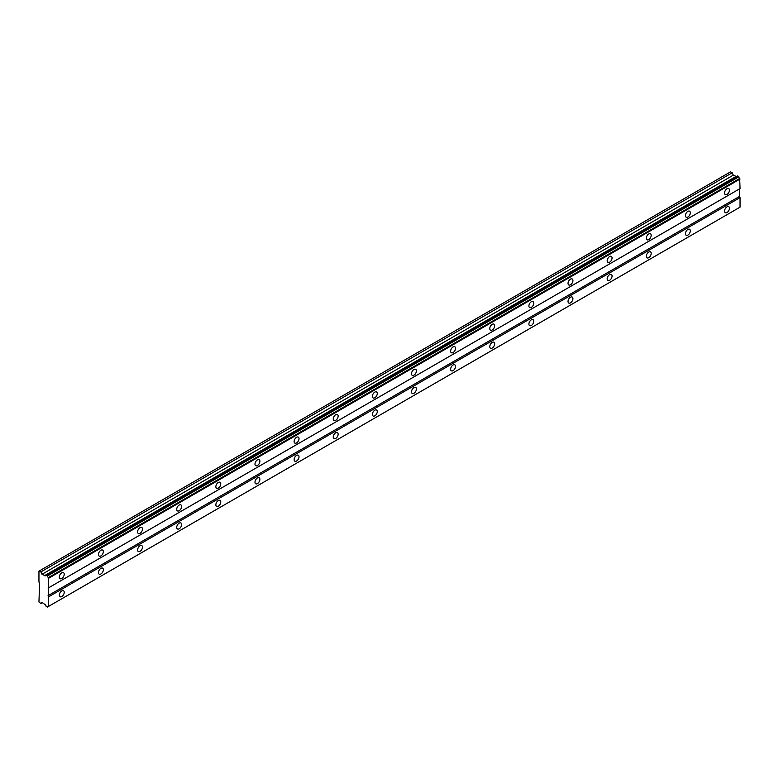 <?xml version="1.0" encoding="UTF-8"?>
<svg xmlns="http://www.w3.org/2000/svg" width="779" height="779" viewBox="0 0 779 779"><rect width="100%" height="100%" fill="white"/><g stroke="black" fill="none" stroke-linecap="round" stroke-linejoin="round"><path stroke-width="1.17" d="M47.207 575.535L738.521 176.414L737.664 175.918L46.088 575.136A1.519 0.876 60 0 1 45.776 575.72A1.519 0.876 60 0 1 45.016 575.652A1.519 0.876 60 0 1 44.88 575.564L41.988 574.289L40.888 571.893L38.95 571.143L38.95 582.069L39.602 583.198L38.95 602.021L40.888 603.521L41.988 602.391L44.88 604.465A1.519 0.876 60 0 1 46.088 606.286L47.47 607.016A1.519 0.876 60 0 1 47.772 606.49A1.519 0.876 60 0 1 48.386 606.49L48.386 577.58A1.519 0.876 60 0 1 47.47 575.993L46.088 575.136M736.428 176.57A1.519 0.876 60 0 1 736.34 176.521A1.519 0.876 60 0 1 736.204 176.434L733.302 175.158L732.211 172.763L730.595 171.828L39.271 570.958M727.002 194.429A3.457 1.996 120 0 0 729.271 191.381A3.457 1.996 120 0 0 728.735 188.606A3.457 1.996 120 0 0 727.002 188.771A3.457 1.996 120 0 0 724.743 191.819A3.457 1.996 120 0 0 725.278 194.594A3.457 1.996 120 0 0 727.002 194.429M61.775 578.495A3.457 1.996 120 0 0 64.034 575.447A3.457 1.996 120 0 0 63.508 572.672A3.457 1.996 120 0 0 61.775 572.847A3.457 1.996 120 0 0 59.516 575.895A3.457 1.996 120 0 0 60.051 578.661A3.457 1.996 120 0 0 61.775 578.495M100.91 555.894A3.457 1.996 120 0 0 103.169 552.847A3.457 1.996 120 0 0 102.633 550.081A3.457 1.996 120 0 0 100.91 550.247A3.457 1.996 120 0 0 98.651 553.294A3.457 1.996 120 0 0 99.176 556.07A3.457 1.996 120 0 0 100.91 555.894M140.035 533.303A3.457 1.996 120 0 0 142.294 530.256A3.457 1.996 120 0 0 141.768 527.49A3.457 1.996 120 0 0 140.035 527.656A3.457 1.996 120 0 0 137.776 530.703A3.457 1.996 120 0 0 138.311 533.479A3.457 1.996 120 0 0 140.035 533.303M179.17 510.712A3.457 1.996 120 0 0 181.429 507.665A3.457 1.996 120 0 0 180.903 504.899A3.457 1.996 120 0 0 179.17 505.065A3.457 1.996 120 0 0 176.911 508.112A3.457 1.996 120 0 0 177.437 510.888A3.457 1.996 120 0 0 179.17 510.712M218.305 488.121A3.457 1.996 120 0 0 220.564 485.074A3.457 1.996 120 0 0 220.029 482.298A3.457 1.996 120 0 0 218.305 482.474A3.457 1.996 120 0 0 216.046 485.521A3.457 1.996 120 0 0 216.572 488.297A3.457 1.996 120 0 0 218.305 488.121M257.43 465.53A3.457 1.996 120 0 0 259.689 462.483A3.457 1.996 120 0 0 259.164 459.707A3.457 1.996 120 0 0 257.43 459.883A3.457 1.996 120 0 0 255.171 462.93A3.457 1.996 120 0 0 255.707 465.706A3.457 1.996 120 0 0 257.43 465.53M296.565 442.939A3.457 1.996 120 0 0 298.824 439.892A3.457 1.996 120 0 0 298.289 437.116A3.457 1.996 120 0 0 296.565 437.292A3.457 1.996 120 0 0 294.306 440.339A3.457 1.996 120 0 0 294.832 443.105A3.457 1.996 120 0 0 296.565 442.939M335.691 420.348A3.457 1.996 120 0 0 337.95 417.301A3.457 1.996 120 0 0 337.424 414.525A3.457 1.996 120 0 0 335.691 414.701A3.457 1.996 120 0 0 333.431 417.748A3.457 1.996 120 0 0 333.967 420.514A3.457 1.996 120 0 0 335.691 420.348M374.826 397.757A3.457 1.996 120 0 0 377.085 394.71A3.457 1.996 120 0 0 376.559 391.934A3.457 1.996 120 0 0 374.826 392.11A3.457 1.996 120 0 0 372.566 395.157A3.457 1.996 120 0 0 373.092 397.923A3.457 1.996 120 0 0 374.826 397.757M413.961 375.157A3.457 1.996 120 0 0 416.22 372.109A3.457 1.996 120 0 0 415.684 369.343A3.457 1.996 120 0 0 413.961 369.509A3.457 1.996 120 0 0 411.702 372.557A3.457 1.996 120 0 0 412.227 375.332A3.457 1.996 120 0 0 413.961 375.157M453.086 352.566A3.457 1.996 120 0 0 455.345 349.518A3.457 1.996 120 0 0 454.819 346.752A3.457 1.996 120 0 0 453.086 346.918A3.457 1.996 120 0 0 450.827 349.966A3.457 1.996 120 0 0 451.362 352.741A3.457 1.996 120 0 0 453.086 352.566M492.221 329.975A3.457 1.996 120 0 0 494.48 326.927A3.457 1.996 120 0 0 493.944 324.161A3.457 1.996 120 0 0 492.221 324.327A3.457 1.996 120 0 0 489.962 327.375A3.457 1.996 120 0 0 490.488 330.15A3.457 1.996 120 0 0 492.221 329.975M531.346 307.384A3.457 1.996 120 0 0 533.605 304.336A3.457 1.996 120 0 0 533.079 301.561A3.457 1.996 120 0 0 531.346 301.736A3.457 1.996 120 0 0 529.087 304.784A3.457 1.996 120 0 0 529.623 307.559A3.457 1.996 120 0 0 531.346 307.384M570.481 284.793A3.457 1.996 120 0 0 572.74 281.745A3.457 1.996 120 0 0 572.214 278.97A3.457 1.996 120 0 0 570.481 279.145A3.457 1.996 120 0 0 568.222 282.193A3.457 1.996 120 0 0 568.748 284.968A3.457 1.996 120 0 0 570.481 284.793M609.616 262.202A3.457 1.996 120 0 0 611.875 259.154A3.457 1.996 120 0 0 611.34 256.379A3.457 1.996 120 0 0 609.616 256.554A3.457 1.996 120 0 0 607.357 259.602A3.457 1.996 120 0 0 607.883 262.367A3.457 1.996 120 0 0 609.616 262.202M648.741 239.611A3.457 1.996 120 0 0 651.001 236.563A3.457 1.996 120 0 0 650.475 233.788A3.457 1.996 120 0 0 648.741 233.963A3.457 1.996 120 0 0 646.482 237.011A3.457 1.996 120 0 0 647.018 239.776A3.457 1.996 120 0 0 648.741 239.611M687.876 217.02A3.457 1.996 120 0 0 690.136 213.972A3.457 1.996 120 0 0 689.6 211.197A3.457 1.996 120 0 0 687.876 211.372A3.457 1.996 120 0 0 685.617 214.42A3.457 1.996 120 0 0 686.143 217.185A3.457 1.996 120 0 0 687.876 217.02M727.002 212.501A3.457 1.996 120 0 0 729.271 209.454A3.457 1.996 120 0 0 728.735 206.678A3.457 1.996 120 0 0 727.002 206.854A3.457 1.996 120 0 0 724.743 209.902A3.457 1.996 120 0 0 725.278 212.667A3.457 1.996 120 0 0 727.002 212.501M61.775 596.568A3.457 1.996 120 0 0 64.034 593.52A3.457 1.996 120 0 0 63.508 590.745A3.457 1.996 120 0 0 61.775 590.92A3.457 1.996 120 0 0 59.516 593.968A3.457 1.996 120 0 0 60.051 596.733A3.457 1.996 120 0 0 61.775 596.568M100.91 573.977A3.457 1.996 120 0 0 103.169 570.929A3.457 1.996 120 0 0 102.633 568.154A3.457 1.996 120 0 0 100.91 568.329A3.457 1.996 120 0 0 98.651 571.377A3.457 1.996 120 0 0 99.176 574.142A3.457 1.996 120 0 0 100.91 573.977M140.035 551.376A3.457 1.996 120 0 0 142.294 548.328A3.457 1.996 120 0 0 141.768 545.563A3.457 1.996 120 0 0 140.035 545.728A3.457 1.996 120 0 0 137.776 548.776A3.457 1.996 120 0 0 138.311 551.551A3.457 1.996 120 0 0 140.035 551.376M179.17 528.785A3.457 1.996 120 0 0 181.429 525.737A3.457 1.996 120 0 0 180.903 522.972A3.457 1.996 120 0 0 179.17 523.137A3.457 1.996 120 0 0 176.911 526.185A3.457 1.996 120 0 0 177.437 528.96A3.457 1.996 120 0 0 179.17 528.785M218.305 506.194A3.457 1.996 120 0 0 220.564 503.146A3.457 1.996 120 0 0 220.029 500.381A3.457 1.996 120 0 0 218.305 500.546A3.457 1.996 120 0 0 216.046 503.594A3.457 1.996 120 0 0 216.572 506.369A3.457 1.996 120 0 0 218.305 506.194M257.43 483.603A3.457 1.996 120 0 0 259.689 480.555A3.457 1.996 120 0 0 259.164 477.78A3.457 1.996 120 0 0 257.43 477.955A3.457 1.996 120 0 0 255.171 481.003A3.457 1.996 120 0 0 255.707 483.778A3.457 1.996 120 0 0 257.43 483.603M296.565 461.012A3.457 1.996 120 0 0 298.824 457.964A3.457 1.996 120 0 0 298.289 455.189A3.457 1.996 120 0 0 296.565 455.364A3.457 1.996 120 0 0 294.306 458.412A3.457 1.996 120 0 0 294.832 461.187A3.457 1.996 120 0 0 296.565 461.012M335.691 438.421A3.457 1.996 120 0 0 337.95 435.373A3.457 1.996 120 0 0 337.424 432.598A3.457 1.996 120 0 0 335.691 432.773A3.457 1.996 120 0 0 333.431 435.821A3.457 1.996 120 0 0 333.967 438.587A3.457 1.996 120 0 0 335.691 438.421M374.826 415.83A3.457 1.996 120 0 0 377.085 412.782A3.457 1.996 120 0 0 376.559 410.007A3.457 1.996 120 0 0 374.826 410.182A3.457 1.996 120 0 0 372.566 413.23A3.457 1.996 120 0 0 373.092 415.996A3.457 1.996 120 0 0 374.826 415.83M413.961 393.239A3.457 1.996 120 0 0 416.22 390.191A3.457 1.996 120 0 0 415.684 387.416A3.457 1.996 120 0 0 413.961 387.591A3.457 1.996 120 0 0 411.702 390.639A3.457 1.996 120 0 0 412.227 393.405A3.457 1.996 120 0 0 413.961 393.239M453.086 370.638A3.457 1.996 120 0 0 455.345 367.591A3.457 1.996 120 0 0 454.819 364.825A3.457 1.996 120 0 0 453.086 364.991A3.457 1.996 120 0 0 450.827 368.039A3.457 1.996 120 0 0 451.362 370.814A3.457 1.996 120 0 0 453.086 370.638M492.221 348.047A3.457 1.996 120 0 0 494.48 345A3.457 1.996 120 0 0 493.944 342.234A3.457 1.996 120 0 0 492.221 342.4A3.457 1.996 120 0 0 489.962 345.448A3.457 1.996 120 0 0 490.488 348.223A3.457 1.996 120 0 0 492.221 348.047M531.346 325.456A3.457 1.996 120 0 0 533.605 322.409A3.457 1.996 120 0 0 533.079 319.643A3.457 1.996 120 0 0 531.346 319.809A3.457 1.996 120 0 0 529.087 322.857A3.457 1.996 120 0 0 529.623 325.632A3.457 1.996 120 0 0 531.346 325.456M570.481 302.865A3.457 1.996 120 0 0 572.74 299.818A3.457 1.996 120 0 0 572.214 297.042A3.457 1.996 120 0 0 570.481 297.218A3.457 1.996 120 0 0 568.222 300.266A3.457 1.996 120 0 0 568.748 303.041A3.457 1.996 120 0 0 570.481 302.865M609.616 280.274A3.457 1.996 120 0 0 611.875 277.227A3.457 1.996 120 0 0 611.34 274.451A3.457 1.996 120 0 0 609.616 274.627A3.457 1.996 120 0 0 607.357 277.675A3.457 1.996 120 0 0 607.883 280.45A3.457 1.996 120 0 0 609.616 280.274M648.741 257.683A3.457 1.996 120 0 0 651.001 254.636A3.457 1.996 120 0 0 650.475 251.86A3.457 1.996 120 0 0 648.741 252.036A3.457 1.996 120 0 0 646.482 255.084A3.457 1.996 120 0 0 647.018 257.849A3.457 1.996 120 0 0 648.741 257.683M687.876 235.092A3.457 1.996 120 0 0 690.136 232.045A3.457 1.996 120 0 0 689.6 229.269A3.457 1.996 120 0 0 687.876 229.445A3.457 1.996 120 0 0 685.617 232.493A3.457 1.996 120 0 0 686.143 235.258A3.457 1.996 120 0 0 687.876 235.092M48.736 587.717L740.05 188.586L739.699 178.449A1.519 0.876 60 0 1 738.784 176.862L738.521 176.414M48.386 606.49L740.05 207.156L740.05 197.623L739.398 196.493L739.398 188.966L48.084 588.096M47.47 607.016L738.784 207.886L47.207 607.172M739.699 178.449L48.386 577.58M47.47 575.993L738.784 176.862M48.736 578.184L740.05 179.053M739.398 196.493L48.084 595.623M48.736 596.753L740.05 197.623M740.05 207.156L48.736 606.286M42.417 602.644L40.888 603.521M732.211 172.763L40.888 571.893M733.302 175.158L41.988 574.289M735.775 176.58L44.452 575.71M44.88 575.564L736.204 176.434M737.664 175.918L46.351 575.038"/></g></svg>
